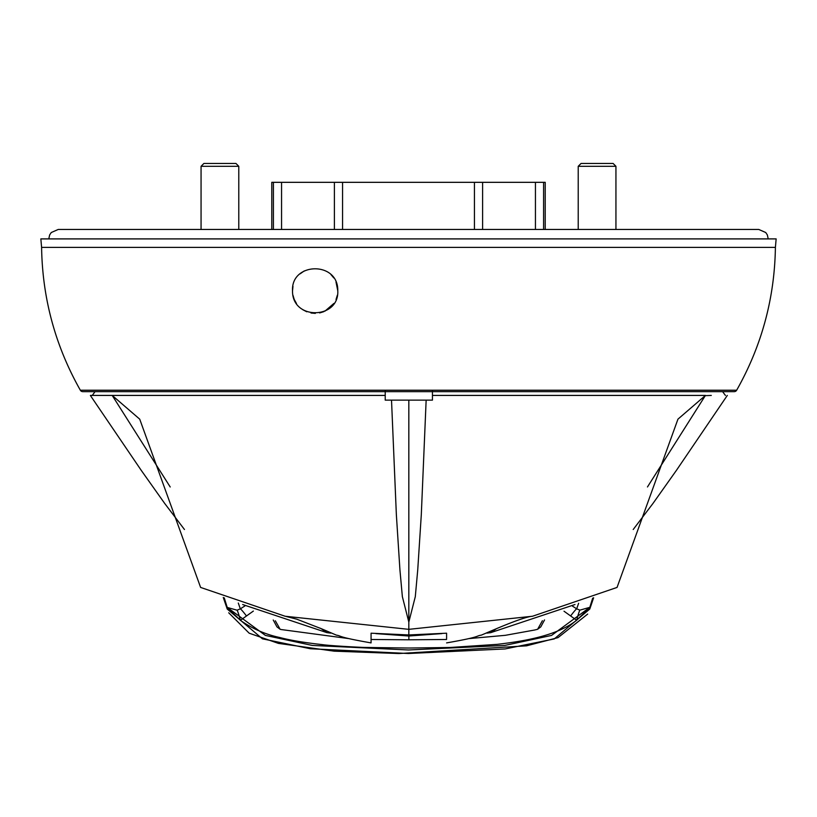 <?xml version="1.0" encoding="UTF-8"?>
<svg xmlns="http://www.w3.org/2000/svg" width="817" height="817" viewBox="0 0 817 817"><rect width="100%" height="100%" fill="white"/><g stroke="black" fill="none" stroke-linecap="round" stroke-linejoin="round"><path stroke-width="1.23" d="M711.301 395.428L705.306 395.642L647.472 486.952M496.338 628.763L490.711 632.654L574.984 604.529M497.185 628.365L481.397 635.105C475.484 636.014 481.754 636.76 446.603 642.897M486.891 633.114L490.711 632.654M432.448 390.7L432.448 395.418L705.469 395.418L677.957 419.141L617.049 587.433L532.521 616.243L408.827 629.345L408.827 634.952L446.593 633.195L446.593 638.618M426.147 400.136L408.827 400.136L408.827 622.084L415.302 596.655L417.742 569.796L421.306 514.618L426.147 400.136L432.448 400.136L432.448 395.418L438.249 395.418M371.071 642.795L371.071 633.195L408.827 634.952M336.257 635.075L320.05 628.15M90.493 395.418L112.195 395.418L139.717 419.162L200.614 587.433L285.133 616.243L408.827 629.345L408.827 622.084L402.362 596.655L399.922 569.796L396.357 514.618L391.517 400.136L385.215 400.136L385.215 390.7M330.783 633.114L326.953 632.654L321.255 628.712M170.212 486.983L112.195 395.418L385.215 395.418L112.235 395.418M326.953 632.654L242.669 604.529M408.827 400.136L391.517 400.136M108.365 395.428L112.195 395.418M446.593 639.486L408.878 639.793L408.878 636.014L441.874 633.604M375.871 633.614L408.878 636.014L408.878 634.952M542.396 620.716L537.617 629.284L534.726 629.999L505.325 635.32L468.601 638.628M275.339 620.777L280.129 629.284L281.089 629.529L349.043 638.628M371.071 639.486L408.878 639.793M544.541 619.94L540.793 626.884L537.617 629.284M273.246 620.001L276.953 626.884L280.129 629.284M238.778 229.465L238.778 166.29L201.064 166.29L201.064 229.465M238.778 166.29L235.95 163.461L203.893 163.461L201.064 166.29M736.658 390.22A2.829 2.829 0 0 1 734.197 391.649L82.803 391.649A2.829 2.829 0 0 1 80.342 390.22L736.658 390.22C761.699 345.897 774.618 298.287 775.404 247.388L41.596 247.388L40.85 238.901L776.15 238.901L775.404 247.388M292.986 295.294L294.11 299.073M294.324 299.604L296.469 303.526M302.841 309.745L306.773 311.777M310.991 313.003L315.331 313.381M319.631 312.942L323.838 311.655M324.911 311.175L333.908 303.424M336.022 299.512L337.339 295.233M337.778 290.76C339.361 319.478 291.924 320.591 292.527 290.76C290.964 262.022 338.452 260.95 337.778 290.76L335.991 281.936M474.432 229.465L474.432 182.324L342.568 182.324L342.568 229.465M333.816 277.964L330.946 274.553M304.241 270.938L300.145 273.818M292.966 286.297L292.527 290.76M592.672 598.136L589.823 607.327L551.516 635.432L504.814 645.43L408.531 649.975L312.247 645.43L265.413 635.412L227.218 607.429L224.256 597.85M226.809 607.766L227.228 609.053L262.451 638.823L310.368 648.749L408.377 653.508L505.09 648.943L554.243 638.935L589.772 609.043L593.622 597.758M578.62 603.293L576.69 608.808L579.886 610.146L589.823 607.327L576.639 620.266C555.866 636.668 520.378 641.57 497.359 644.337L450.177 647.483L408.561 648.034L365.373 647.442C362.258 647.503 329.874 645.787 322.439 644.644C304.261 642.632 290.086 640.262 279.904 637.536C265.607 634.503 252.443 628.773 240.412 620.348L227.218 607.429L237.073 610.207L240.321 608.839L238.298 603.048M237.073 610.197A13.031 0.97 75.9 0 1 240.412 620.348L246.468 615.977A11.407 0.94 -126.2 0 0 240.321 608.839L244.845 606M572.523 606.173L576.69 608.808A11.407 0.868 126.1 0 0 570.623 615.957L576.639 620.266A13.021 0.817 -75.7 0 1 579.886 610.146M545.215 182.324L543.601 182.324L543.601 229.465M535.441 229.465L535.441 182.324L482.602 182.324L482.602 229.465M334.398 229.465L334.398 182.324L281.559 182.324L281.559 229.465M273.399 229.465L273.399 182.324L271.785 182.324M246.468 615.977L253.362 611.075M564.016 611.218L570.623 615.957M281.559 182.324L273.399 182.324M342.568 182.324L334.398 182.324M482.602 182.324L474.432 182.324M543.601 182.324L535.441 182.324M355.885 182.324L299.41 182.324M517.59 182.324L461.115 182.324M615.936 229.465L615.936 166.29L578.222 166.29L578.222 229.465M615.936 166.29L613.107 163.461L581.05 163.461L578.222 166.29M48.785 238.901L49.653 234.949L51.257 232.528L58.211 229.465L758.789 229.465L765.743 232.528L767.347 234.949L768.215 238.901M633.206 529.508L652.957 503.466L676.435 470.337L727.314 395.418M532.521 616.243C527.445 616.569 515.609 620.634 497.032 628.436L497.563 628.191M722.606 391.649L725.414 395.418M336.247 635.105C342.16 635.994 335.716 636.719 371.061 642.897M286.175 616.478L296.837 619.204L320.632 628.436M184.458 529.508L164.707 503.466L141.229 470.337L90.391 395.489M95.058 391.649L92.25 395.418M80.342 390.22C55.301 345.897 42.382 298.287 41.596 247.388M223.266 597.462L226.809 607.777M228.719 612.791L249.175 633.195L278.413 643.388L334.184 651.169L398.819 653.539L526.526 645.838L558.042 637.617L587.678 614.078M545.225 229.465L545.225 182.324M271.775 229.465L271.775 182.324"/></g></svg>
